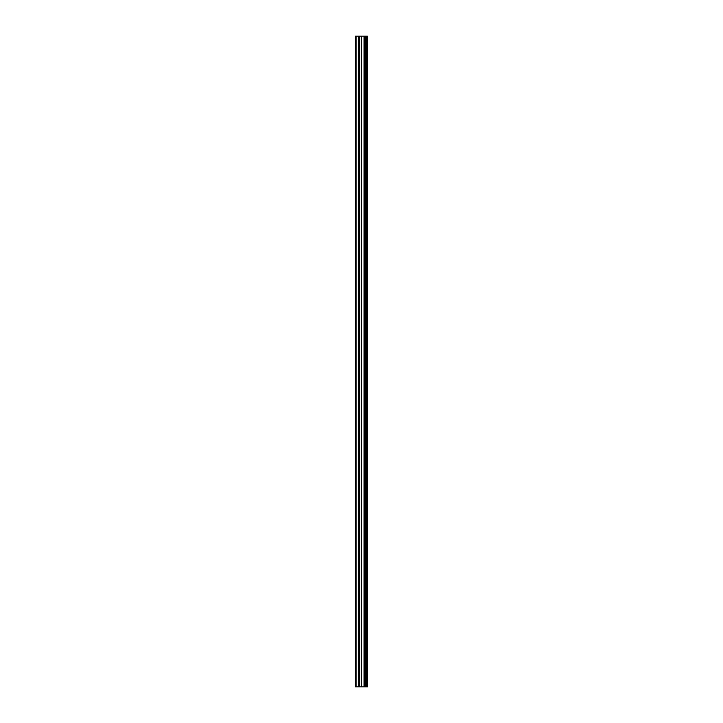 <?xml version="1.0" encoding="UTF-8"?>
<svg xmlns="http://www.w3.org/2000/svg" width="723" height="723" viewBox="0 0 723 723"><rect width="100%" height="100%" fill="white"/><g stroke="black" fill="none" stroke-linecap="round" stroke-linejoin="round"><path stroke-width="1.08" d="M367.356 36.15L367.537 686.85L367.356 36.15L355.463 36.15L355.463 686.85L356.114 686.85L356.114 36.15M356.114 686.85L367.356 686.85M359.467 36.15L359.467 686.85L359.458 36.15M367.266 686.85L367.266 36.15M366.814 686.85L366.814 36.15M366.715 686.85L366.715 36.15M366.145 686.85L366.145 36.15M365.955 686.85L365.955 36.15M365.946 686.85L365.946 36.15M365.766 686.85L365.766 36.15M364.193 686.85L364.193 36.15M364.04 686.85L364.04 36.15M361.373 686.85L361.373 36.15M361.22 686.85L361.22 36.15M359.647 686.85L359.647 36.15M359.268 686.85L359.268 36.15M358.698 686.85L358.698 36.15M358.599 686.85L358.599 36.15"/></g></svg>
